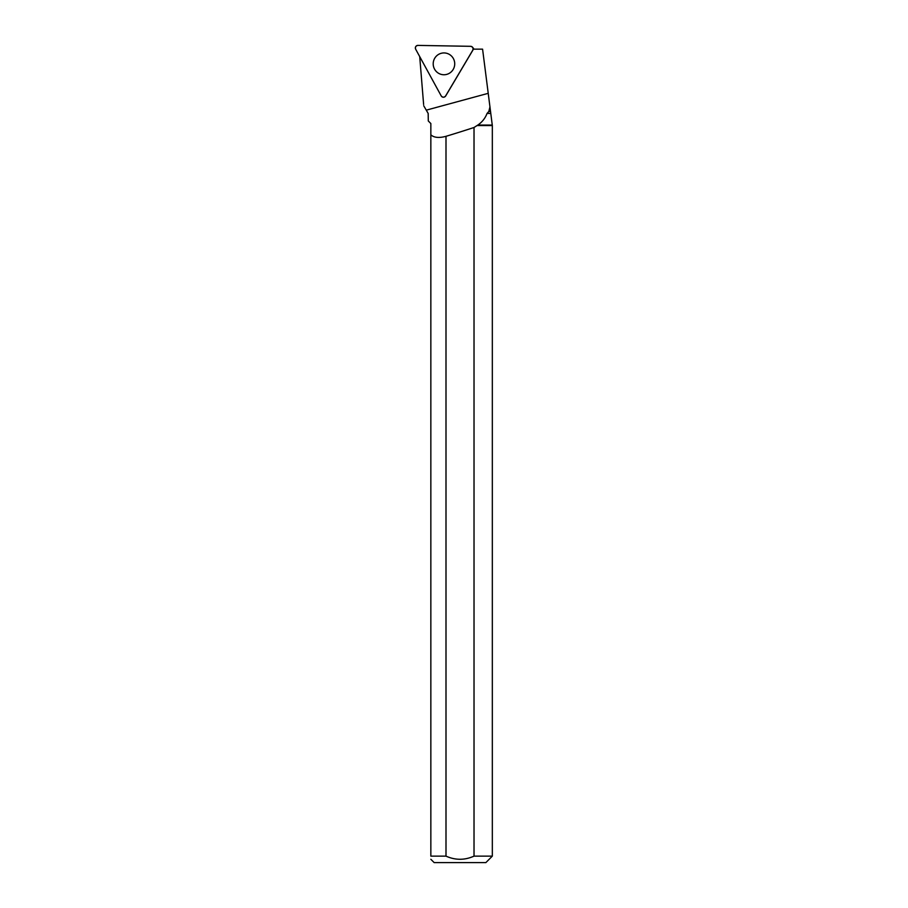 <?xml version="1.0" encoding="UTF-8"?>
<svg xmlns="http://www.w3.org/2000/svg" width="908" height="908" viewBox="0 0 908 908"><rect width="100%" height="100%" fill="white"/><g stroke="black" fill="none" stroke-linecap="round" stroke-linejoin="round"><path stroke-width="1.36" d="M472.546 47.25A2.565 2.531 -89 0 0 470.628 46.319L417.93 45.4A2.565 2.531 -89 0 0 415.671 49.214L441.209 95.907A2.565 2.531 -89 0 0 445.601 95.987L472.762 50.212A2.565 2.531 -89 0 0 472.546 47.25L473.556 48.499A0.681 0.67 91 0 1 473.67 49.157M434.739 58.225A10.907 10.76 -89 0 0 448.45 73.752A10.907 10.76 -89 0 0 448.79 54.094A10.907 10.76 -89 0 0 434.739 58.225M477.495 125.554L492.329 125.554L492.329 856.13L474.021 856.13L474.021 127.495L477.812 125.066C482.125 122.137 485.201 118.267 487.051 113.443L490.785 113.443L490.536 111.491L488.822 111.491L489.957 106.894L482.579 49.157L473.204 49.157A2.384 2.361 91 0 1 472.886 50.122L445.703 95.93A2.384 2.361 91 0 1 444.965 96.713M419.712 56.614L423.627 104.511M426.272 110.152L423.73 105.759L428.167 113.443L428.292 120.98L428.19 113.443L426.272 110.152L488.22 93.331M490.785 113.443L492.329 125.554M477.812 125.066L491.852 125.066M430.846 125.066L430.846 123.522L428.292 120.98M488.822 111.491L487.051 113.443M474.021 127.495A211.235 32.393 -15.2 0 1 445.998 136.314C439.063 138.186 434.013 137.687 430.846 134.815L430.846 123.522M489.957 106.894L490.536 111.491M445.998 136.314L445.998 856.13L430.846 856.13L430.846 134.815M492.329 856.13L485.859 862.6L434.16 862.6L430.846 859.286M474.021 856.13C464.692 860.319 455.351 860.319 445.998 856.13C455.339 860.307 464.68 860.307 474.021 856.13M430.846 856.13C430.846 860.262 430.846 860.262 430.846 856.13M445.601 95.987L472.762 50.212C473.465 48.124 472.75 46.819 470.628 46.319L417.93 45.4C415.785 45.831 415.035 47.102 415.671 49.214L441.209 95.907C442.65 97.576 444.114 97.599 445.601 95.987L445.805 95.771"/></g></svg>
